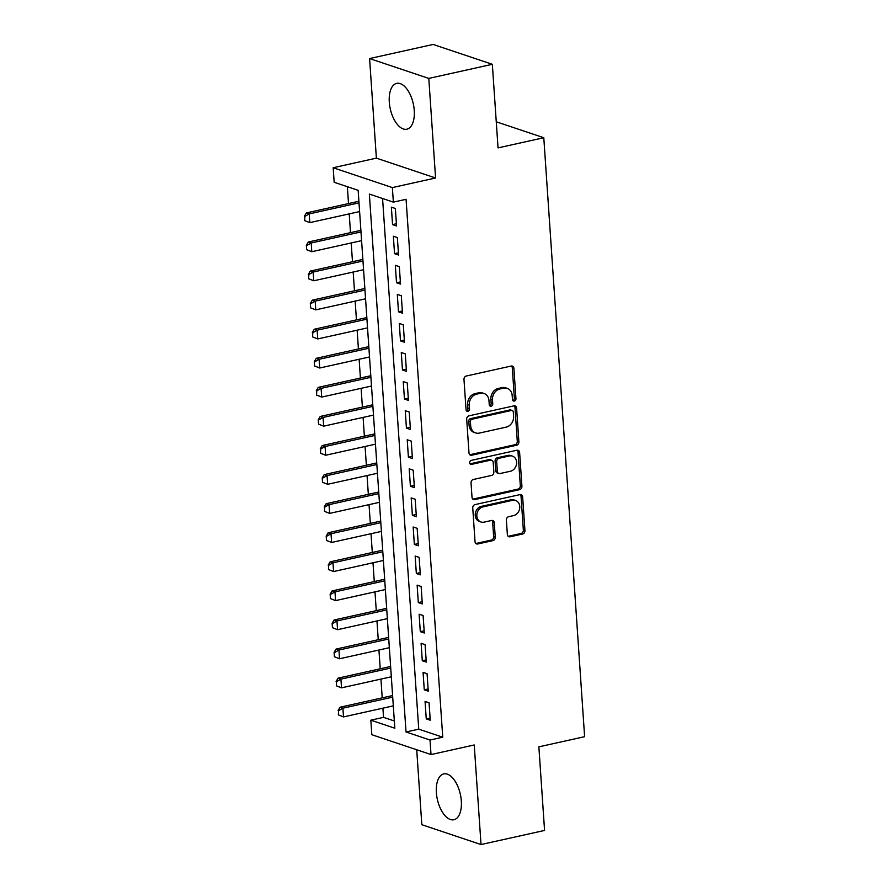 <?xml version="1.0" encoding="UTF-8"?>
<svg xmlns="http://www.w3.org/2000/svg" width="889" height="889" viewBox="0 0 889 889"><rect width="100%" height="100%" fill="white"/><g stroke="black" fill="none" stroke-linecap="round" stroke-linejoin="round"><path stroke-width="1.33" d="M514.342 401.061A2.067 1.711 108.5 0 0 515.953 398.672L513.886 368.346A2.956 2.445 108.5 0 0 511.186 366.046L466.281 376.025A2.956 2.445 108.5 0 0 463.98 379.425L466.047 409.751A2.067 1.711 108.5 0 0 469.536 408.973L469.27 405.051A9.457 7.834 108.5 0 1 476.637 394.149L480.382 393.316A9.457 7.834 108.5 0 1 484.005 393.483A9.457 7.834 108.5 0 1 488.983 400.672L489.25 404.595A2.067 1.711 108.5 0 0 492.75 403.828L492.473 399.906A9.457 7.834 108.5 0 1 499.84 388.993L503.585 388.16A9.457 7.834 108.5 0 1 507.208 388.337A9.457 7.834 108.5 0 1 512.186 395.527L512.453 399.45A2.067 1.711 108.5 0 0 514.342 401.061M512.831 400.495A2.067 1.711 108.5 0 0 514.353 398.139L512.286 367.813A2.956 2.445 108.5 0 0 511.464 366.001M466.425 410.807A2.067 1.711 108.5 0 0 467.936 408.44L467.67 404.517L469.27 405.051M489.628 405.651A2.067 1.711 108.5 0 0 491.15 403.284L490.872 399.361L492.473 399.906M461.324 801.011A23.481 11.779 -102.5 0 0 443.755 773.908A23.481 11.779 -102.5 0 0 436.366 792.644A23.481 11.779 -102.5 0 0 453.935 819.747A23.481 11.779 -102.5 0 0 461.324 801.011M414.252 110.469A23.481 11.779 -102.5 0 0 396.683 83.366A23.481 11.779 -102.5 0 0 389.293 102.102A23.481 11.779 -102.5 0 0 406.862 129.205A23.481 11.779 -102.5 0 0 414.252 110.469M507.352 534.5A2.956 2.445 108.5 0 0 510.042 536.8L522.643 534A2.956 2.445 108.5 0 0 524.943 530.6L522.643 496.918A2.956 2.445 108.5 0 0 519.954 494.617L475.048 504.596A2.956 2.445 108.5 0 0 472.748 507.997L475.037 541.679A2.956 2.445 108.5 0 0 477.737 543.979L492.951 540.601A2.956 2.445 108.5 0 0 495.251 537.189L494.273 522.776A2.956 2.445 108.5 0 0 491.584 520.476L484.027 522.154A7.901 6.545 108.5 0 1 481.005 522.01A7.901 6.545 108.5 0 1 476.893 514.209A7.901 6.545 108.5 0 1 482.994 506.886L512.553 500.318A7.901 6.545 108.5 0 1 515.587 500.463A7.901 6.545 108.5 0 1 519.698 508.264A7.901 6.545 108.5 0 1 513.598 515.587L508.675 516.687A2.956 2.445 108.5 0 0 506.374 520.087L507.352 534.5M430.032 740.026L431.021 754.561L371.824 734.714L370.835 720.179L394.827 728.224L358.156 190.324L334.164 182.278L333.175 167.743L392.371 187.59L393.36 202.125L369.357 194.08L406.029 731.98L430.032 740.026L442.744 737.203L406.073 199.303L393.36 202.125M492.339 64.297L428.798 78.41L369.591 58.563L433.143 44.45L492.339 64.297L498.04 147.885L543.79 137.728L584.618 736.692L538.867 746.849L544.568 830.437L481.027 844.55L474.237 744.971L431.021 754.561M369.591 58.563L376.38 158.142L435.577 177.989L428.798 78.41M435.577 177.989L392.371 187.59M516.587 445.245A2.956 2.445 108.5 0 0 518.887 441.844L516.598 408.162A2.956 2.445 108.5 0 0 513.909 405.862L468.992 415.83A2.956 2.445 108.5 0 0 466.692 419.241L468.992 452.923A2.956 2.445 108.5 0 0 471.681 455.224L516.587 445.245L514.987 444.711A2.956 2.445 108.5 0 0 517.287 441.3L514.998 407.629A2.956 2.445 108.5 0 0 514.186 405.817M519.621 452.545L521.921 486.216A2.956 2.445 108.5 0 1 519.621 489.628L474.704 499.596A2.956 2.445 108.5 0 1 472.015 497.295L471.037 482.883A2.956 2.445 108.5 0 1 473.337 479.482L491.55 475.437A2.956 2.445 108.5 0 0 493.851 472.026L493.195 462.469A2.956 2.445 108.5 0 0 490.506 460.169L471.548 464.38A2.067 1.711 108.5 0 1 471.27 460.38L516.931 450.245A2.956 2.445 108.5 0 1 519.621 452.545L518.02 452.001L520.321 485.683L521.921 486.216M416.719 749.76L421.819 824.703L481.027 844.55M396.55 225.939L395.361 208.493L391.36 207.159L392.549 224.606L396.55 225.939M398.539 255.021L397.35 237.574L393.349 236.23L394.538 253.676L398.539 255.021M400.517 284.091L399.328 266.644L395.327 265.311L396.516 282.746L400.517 284.091M402.495 313.172L401.306 295.726L397.305 294.381L398.494 311.828L402.495 313.172M404.484 342.243L403.295 324.796L399.294 323.463L400.483 340.898L404.484 342.243M406.462 371.324L405.273 353.878L401.272 352.533L402.461 369.98L406.462 371.324M408.44 400.394L407.251 382.948L403.25 381.614L404.451 399.05L408.44 400.394M410.429 429.476L409.24 412.029L405.24 410.685L406.429 428.131L410.429 429.476M412.407 458.546L411.218 441.1L407.218 439.755L408.407 457.202L412.407 458.546M414.396 487.628L413.207 470.181L409.207 468.836L410.396 486.283L414.396 487.628M416.374 516.698L415.185 499.251L411.185 497.907L412.374 515.353L416.374 516.698M418.352 545.779L417.163 528.333L413.163 526.988L414.352 544.435L418.352 545.779M420.341 574.85L419.152 557.403L415.152 556.058L416.341 573.505L420.341 574.85M422.319 603.92L421.13 586.484L417.13 585.14L418.319 602.586L422.319 603.92M424.297 633.001L423.108 615.555L419.108 614.21L420.297 631.657L424.297 633.001M426.287 662.072L425.098 644.636L421.097 643.292L422.286 660.738L426.287 662.072M428.265 691.153L427.076 673.706L423.075 672.362L424.264 689.808L428.265 691.153M382.57 198.503L418.741 729.158L442.744 737.203M425.064 701.443L426.253 718.89L430.254 720.223L429.065 702.788L425.064 701.443M347.366 186.701L348.51 203.57M349.221 213.882L350.499 232.651M351.199 242.953L352.477 261.722M353.177 272.034L354.467 290.803M355.167 301.104L356.445 319.873M357.145 330.186L358.423 348.955M359.123 359.256L360.412 378.025M361.112 388.337L362.39 407.106M363.09 417.408L364.368 436.177M365.079 446.489L366.357 465.258M367.057 475.559L368.335 494.328M369.035 504.641L370.324 523.41M371.024 533.711L372.302 552.48M373.002 562.781L374.28 581.562M374.98 591.863L376.269 610.632M376.969 620.933L378.247 639.713M378.947 650.015L380.225 668.784M380.937 679.085L382.214 697.865M382.915 708.166L383.537 717.356L394.338 720.979M543.79 137.728L496.262 121.793M383.537 717.356L370.835 720.179M376.38 158.142L333.175 167.743M418.741 729.158L406.029 731.98M392.549 224.606L396.405 223.75M394.538 253.676L398.383 252.82M396.516 282.746L400.361 281.902M398.494 311.828L402.35 310.972M400.483 340.898L404.328 340.054M402.461 369.98L406.317 369.124M404.451 399.05L408.295 398.194M406.429 428.131L410.274 427.276M408.407 457.202L412.263 456.346M410.396 486.283L414.241 485.427M412.374 515.353L416.219 514.498M414.352 544.435L418.208 543.579M416.341 573.505L420.186 572.649M418.319 602.586L422.175 601.731M420.297 631.657L424.153 630.801M422.286 660.738L426.131 659.882M424.264 689.808L428.12 688.953M426.253 718.89L430.098 718.034M507.208 388.337L505.608 387.793A9.457 7.834 108.5 0 0 501.985 387.626L503.585 388.16M490.872 399.361A9.457 7.834 108.5 0 1 498.24 388.46L501.985 387.626M484.005 393.483L482.405 392.949A9.457 7.834 108.5 0 0 478.782 392.782L480.382 393.316M467.67 404.517A9.457 7.834 108.5 0 1 475.037 393.616L478.782 392.782M469.803 454.724A2.956 2.445 108.5 0 0 470.081 454.679L514.987 444.711M513.32 412.074A2.067 1.711 108.5 0 0 511.431 410.462L472.015 419.219A2.067 1.711 108.5 0 0 470.403 421.608L470.681 425.742A9.457 7.834 108.5 0 0 475.659 432.932A9.457 7.834 108.5 0 0 479.293 433.099L506.241 427.12A9.457 7.834 108.5 0 0 513.598 416.219L513.32 412.074M512.231 410.507L510.63 409.962A2.067 1.711 108.5 0 0 509.83 409.929L511.431 410.462M475.659 432.932L474.059 432.398A9.457 7.834 108.5 0 1 469.081 425.209L468.803 421.075A2.067 1.711 108.5 0 1 470.414 418.686L509.83 409.929M472.826 499.107A2.956 2.445 108.5 0 0 473.104 499.062L518.02 489.094A2.956 2.445 108.5 0 0 520.321 485.683M491.639 460.213L490.039 459.68A2.956 2.445 108.5 0 0 488.906 459.624L470.037 463.814M510.453 471.237A7.901 6.545 108.5 0 0 516.542 463.914A7.901 6.545 108.5 0 0 512.442 456.113A7.901 6.545 108.5 0 0 509.408 455.968L498.996 458.279A2.956 2.445 108.5 0 0 496.684 461.691L497.34 471.248A2.956 2.445 108.5 0 0 500.029 473.548L510.453 471.237M512.442 456.113L510.842 455.568A7.901 6.545 108.5 0 0 507.808 455.435L509.408 455.968M498.896 473.493L497.295 472.959A2.956 2.445 108.5 0 1 495.74 470.714L495.095 461.158A2.956 2.445 108.5 0 1 497.396 457.746L507.808 455.435M518.02 452.001A2.956 2.445 108.5 0 0 517.209 450.201M515.587 500.463L513.986 499.929A7.901 6.545 108.5 0 0 510.953 499.785L512.553 500.318M481.005 522.01L479.404 521.476A7.901 6.545 108.5 0 1 475.293 513.675A7.901 6.545 108.5 0 1 481.394 506.352L510.953 499.785M475.859 543.49A2.956 2.445 108.5 0 0 476.137 543.446L491.35 540.056A2.956 2.445 108.5 0 0 493.651 536.656L492.673 522.243A2.956 2.445 108.5 0 0 491.85 520.432M508.164 536.311A2.956 2.445 108.5 0 0 508.441 536.267L521.043 533.467A2.956 2.445 108.5 0 0 523.343 530.066L521.043 496.384A2.956 2.445 108.5 0 0 520.232 494.573M358.912 201.27L306.338 212.938L309.216 213.905L309.805 222.628L359.612 211.571M305.149 220.783L309.805 222.628L304.671 220.616L304.86 216.416L304.671 220.616M359.012 202.848L309.216 213.905L304.86 216.416M304.382 216.26L306.338 212.938M360.89 230.34L308.316 242.019L311.194 242.986L311.795 251.709L361.59 240.652M307.138 249.853L311.795 251.709L306.661 249.698L306.361 245.331L306.661 249.698M361.001 231.929L311.194 242.986L306.838 245.497M306.361 245.331L308.316 242.019M362.868 259.421L310.294 271.089L313.172 272.056L313.773 280.78L363.579 269.723M309.116 278.935L313.773 280.78L308.639 278.768L308.816 274.568L308.639 278.768M362.979 260.999L313.172 272.056L308.816 274.568M308.339 274.412L310.294 271.089M364.857 288.492L312.283 300.171L315.162 301.138L315.751 309.861L365.557 298.793M311.106 308.005L315.751 309.861L310.617 307.85L310.328 303.482L310.617 307.85M364.957 290.081L315.162 301.138L310.806 303.649M310.328 303.482L312.283 300.171M366.835 317.573L314.262 329.241L317.14 330.208L317.74 338.931L367.535 327.874M313.084 337.087L317.74 338.931L312.606 336.92L312.784 332.719L312.606 336.92M366.946 319.151L317.14 330.208L312.784 332.719M312.306 332.564L314.262 329.241M368.824 346.643L316.24 358.323L319.129 359.289L319.718 368.013L369.524 356.945M315.062 366.157L319.718 368.013L314.584 366.001L314.284 361.634L314.584 366.001M368.924 348.232L319.129 359.289L314.773 361.801M314.284 361.634L316.24 358.323M370.802 375.725L318.229 387.393L321.107 388.36L321.696 397.083L371.502 386.026M317.051 395.238L321.696 397.083L316.573 395.072L316.751 390.871L316.573 395.072M370.913 377.303L321.107 388.36L316.751 390.871M316.273 390.716L318.229 387.393M372.78 404.795L320.207 416.474L323.085 417.441L323.685 426.164L373.48 415.096M319.029 424.309L323.685 426.164L318.551 424.153L318.251 419.786L318.551 424.153M372.891 406.373L323.085 417.441L318.729 419.952M318.251 419.786L320.207 416.474M374.769 433.876L322.196 445.545L325.074 446.511L325.663 455.235L375.469 444.178M321.007 453.39L325.663 455.235L320.529 453.223L320.718 449.023L320.529 453.223M374.869 435.454L325.074 446.511L320.718 449.023M320.24 448.867L322.196 445.545M376.747 462.947L324.174 474.626L327.052 475.593L327.652 484.305L377.447 473.248M322.996 482.46L327.652 484.305L322.518 482.305L322.218 477.938L322.518 482.305M376.858 464.525L327.052 475.593L322.696 478.104M322.218 477.938L324.174 474.626M378.725 492.028L326.152 503.696L329.03 504.663L329.63 513.386L379.436 502.329M324.974 511.542L329.63 513.386L324.496 511.375L324.674 507.175L324.496 511.375M378.836 493.606L329.03 504.663L324.674 507.175M324.196 507.019L326.152 503.696M380.714 521.098L328.141 532.778L331.019 533.744L331.608 542.457L381.414 531.4M326.963 540.612L331.608 542.457L326.474 540.456L326.185 536.089L326.474 540.456M380.814 522.676L331.019 533.744L326.663 536.256M326.185 536.089L328.141 532.778M382.692 550.18L330.119 561.848L332.997 562.815L333.597 571.538L383.392 560.481M328.941 569.693L333.597 571.538L328.463 569.527L328.641 565.326L328.463 569.527M382.803 551.758L332.997 562.815L328.641 565.326M328.163 565.171L330.119 561.848M384.681 579.25L332.097 590.929L334.986 591.885L335.575 600.608L385.382 589.551M330.919 598.764L335.575 600.608L330.441 598.608L330.141 594.241L330.441 598.608M384.781 580.828L334.986 591.885L330.63 594.408M330.141 594.241L332.097 590.929M386.659 608.332L334.086 620L336.964 620.966L337.553 629.69L387.36 618.633M332.908 627.834L337.553 629.69L332.43 627.678L332.13 623.322L332.43 627.678M386.771 609.91L336.964 620.966L332.608 623.478M332.13 623.322L334.086 620M388.637 637.402L336.064 649.081L338.942 650.037L339.542 658.76L389.338 647.703M334.886 656.915L339.542 658.76L334.408 656.749L334.108 652.393L334.408 656.749M388.749 638.98L338.942 650.037L334.586 652.559M334.108 652.393L336.064 649.081M390.627 666.483L338.053 678.151L340.932 679.118L341.52 687.842L391.327 676.785M336.864 685.986L341.52 687.842L336.386 685.83L336.575 681.63L336.386 685.83M390.727 668.061L340.932 679.118L336.575 681.63M336.098 681.474L338.053 678.151M392.605 695.554L340.031 707.233L342.91 708.189L343.51 716.912L393.305 705.855M338.853 715.067L343.51 716.912L338.376 714.9L338.553 710.7L338.376 714.9M392.716 697.132L342.91 708.189L338.553 710.7M338.076 710.544L340.031 707.233M514.353 398.139L515.953 398.672M467.936 408.44L469.536 408.973M491.15 403.284L492.75 403.828M498.24 388.46L499.84 388.993M475.037 393.616L476.637 394.149M512.286 367.813L513.886 368.346M470.081 454.679L471.681 455.224M514.998 407.629L516.598 408.162M517.287 441.3L518.887 441.844M470.414 418.686L472.015 419.219M468.803 421.075L470.403 421.608M469.081 425.209L470.681 425.742M518.02 489.094L519.621 489.628M473.104 499.062L474.704 499.596M488.906 459.624L490.506 460.169M470.092 463.891L471.548 464.38M497.396 457.746L498.996 458.279M495.095 461.158L496.684 461.691M495.74 470.714L497.34 471.248M481.394 506.352L482.994 506.886M492.673 522.243L494.273 522.776M493.651 536.656L495.251 537.189M491.35 540.056L492.951 540.601M476.137 543.446L477.737 543.979M521.043 496.384L522.643 496.918M523.343 530.066L524.943 530.6M521.043 533.467L522.643 534M508.441 536.267L510.042 536.8"/></g></svg>
